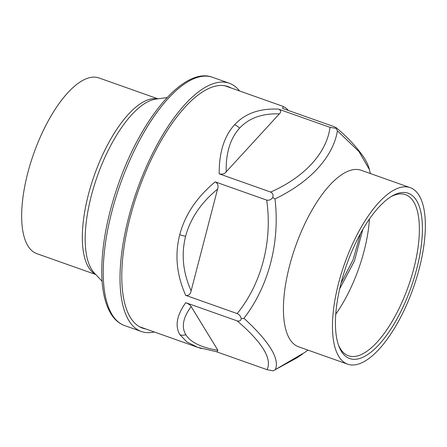 <?xml version="1.0" encoding="UTF-8"?>
<svg xmlns="http://www.w3.org/2000/svg" width="447" height="447" viewBox="0 0 447 447"><rect width="100%" height="100%" fill="white"/><g stroke="black" fill="none" stroke-linecap="round" stroke-linejoin="round"><path stroke-width="0.67" d="M95.764 274.519L36.788 253.645A93.188 36.274 -70.5 0 1 27.938 245.923A93.188 36.274 -70.5 0 1 38.828 140.453A93.188 36.274 -70.5 0 1 98.983 77.946L157.964 98.826M154.293 331.976A131.686 51.26 -70.5 0 1 141.386 331.506A131.686 51.26 -70.5 0 1 129.557 321.667A131.686 51.26 -70.5 0 1 143.75 172.782A131.686 51.26 -70.5 0 1 229.272 83.231A131.686 51.26 -70.5 0 1 239.603 90.987M145.873 328.998A128.116 49.868 -70.5 0 1 142.576 328.143A128.116 49.868 -70.5 0 1 131.072 318.571A128.116 49.868 -70.5 0 1 144.873 173.721A128.116 49.868 -70.5 0 1 228.082 86.595A128.116 49.868 -70.5 0 1 231.183 88.009M418.99 195.278A93.635 36.447 109.5 0 0 410.167 187.634A93.635 36.447 109.5 0 0 344.559 263.736A93.635 36.447 109.5 0 0 347.671 364.171A93.635 36.447 109.5 0 0 408.167 301.239A93.635 36.447 109.5 0 0 418.99 195.278M341.391 351.403A87.69 34.134 -70.5 0 1 338.798 346.006A87.69 34.134 -70.5 0 1 346.738 264.512A87.69 34.134 -70.5 0 1 391.84 196.166A87.69 34.134 -70.5 0 1 412.972 281.755A87.69 34.134 -70.5 0 1 341.391 351.403M335.764 314.157A85.461 33.268 109.5 0 0 369.44 219.013M338.351 344.738A85.461 33.268 109.5 0 0 340.407 348.8A85.461 33.268 109.5 0 0 348.464 355.778A85.461 33.268 109.5 0 0 403.68 298.345A85.461 33.268 109.5 0 0 413.559 201.631A85.461 33.268 109.5 0 0 405.502 194.652A85.461 33.268 109.5 0 0 390.7 196.87M347.671 364.171L298.63 346.811A93.635 36.447 -70.5 0 1 306.519 220.365A93.635 36.447 -70.5 0 1 361.12 170.268L410.167 187.634M362.83 229.417L354.421 261.048L339.647 288.913M360.528 233.485L353.096 259.701L341.005 283.309M302.435 354.141L297.02 357.812L273.128 370.842L267.043 369.669C272.324 358.807 262.372 342.547 237.201 320.896C239.48 321.438 240.827 320.717 241.246 318.733C240.816 316.409 239.463 314.694 237.184 313.582C261.718 283.314 272.62 241.034 266.68 200.1C269.128 200.586 271.15 199.714 272.759 197.496C273.508 194.987 272.815 193.177 270.686 192.065C304.597 177.129 326.617 153.014 330.031 127.361L336.155 128.373L336.166 127.663L334.049 126.646L282.565 108.42L283.303 106.481M272.759 197.496L274.994 198.915C280.118 242.112 268.787 286.019 243.961 318.298C269.418 341.709 279.883 358.812 275.358 369.608L305.01 352.258M336.166 127.663C347.341 136.95 356.661 146.974 364.121 157.73C367.015 162.568 368.769 166.502 369.384 169.525L358.969 151.555L337.424 130.842C333.054 156.998 310.184 182.041 274.994 198.915M337.424 130.842L336.155 128.373M241.246 318.733L243.961 318.298M273.648 370.613L275.358 369.608M191.154 306.575C183.019 317.621 181.242 327.008 185.835 334.742C190.657 342.391 201.346 347.576 217.907 350.292L191.154 306.575C190.433 305.161 188.623 303.859 185.717 302.669L237.201 320.896M201.541 348.576L197.742 347.358L186.868 341.921L179.962 334.769C174.777 326.159 176.699 315.453 185.717 302.669M217.56 189.137C201.038 202.698 190.388 218.421 185.622 236.295C181.085 254.214 182.918 272.396 191.12 290.852L217.56 189.137C218.639 185.762 217.851 183.343 215.197 181.873L266.68 200.1M237.184 313.582L185.701 295.355C176.61 274.911 174.626 254.689 179.744 234.692C185.013 214.722 196.831 197.116 215.197 181.873M279.358 113.868C262.244 113.298 248.962 118.069 239.525 128.183C230.25 138.481 225.796 153.042 226.171 171.866L279.358 113.868C281.347 111.974 281.074 110.398 278.548 109.135L330.031 127.361M270.686 192.065L219.203 173.838C219.03 152.589 224.143 136.24 234.541 124.786C245.045 113.454 259.713 108.235 278.548 109.135M191.12 290.852C190.411 294.355 188.606 295.853 185.701 295.355M226.171 171.866C224.556 173.889 222.237 174.548 219.203 173.838M267.043 369.669L216.482 351.772M217.907 350.292L217.046 351.85M167.144 97.563L155.785 99.122A94.026 36.598 109.5 0 0 99.055 171.475A94.026 36.598 109.5 0 0 91.512 269.273A94.026 36.598 109.5 0 0 94.261 272.921L102.112 281.275M95.535 274.274A93.188 36.274 -70.5 0 1 88.601 267.395A93.188 36.274 -70.5 0 1 98.469 164.384A93.188 36.274 -70.5 0 1 157.629 98.871M112.778 315.727A131.686 51.26 109.5 0 0 124.607 325.567C119.383 323.667 115.035 320.074 111.56 314.789C105.129 304.77 101.86 290.416 101.743 271.715C101.804 244.593 107.537 214.873 118.936 182.555C142.001 117.326 184.231 66.48 212.498 77.292A131.686 51.26 109.5 0 0 126.97 166.843A131.686 51.26 109.5 0 0 112.778 315.727M185.835 334.742A8.918 7.834 148.5 0 1 179.962 334.769M185.622 236.295A8.918 1.777 -165.4 0 1 179.744 234.692M239.525 128.183A8.918 6.057 -137.5 0 0 234.541 124.786M229.272 83.231L212.498 77.292M141.386 331.506L124.607 325.567M370.407 173.559L369.384 169.525M307.91 350.096L304.742 352.459M283.119 106.397L224.785 85.74M197.809 347.38L139.475 326.729M288.326 110.459L286.376 108.347L283.124 106.414M197.753 347.341L217.136 351.862"/></g></svg>
